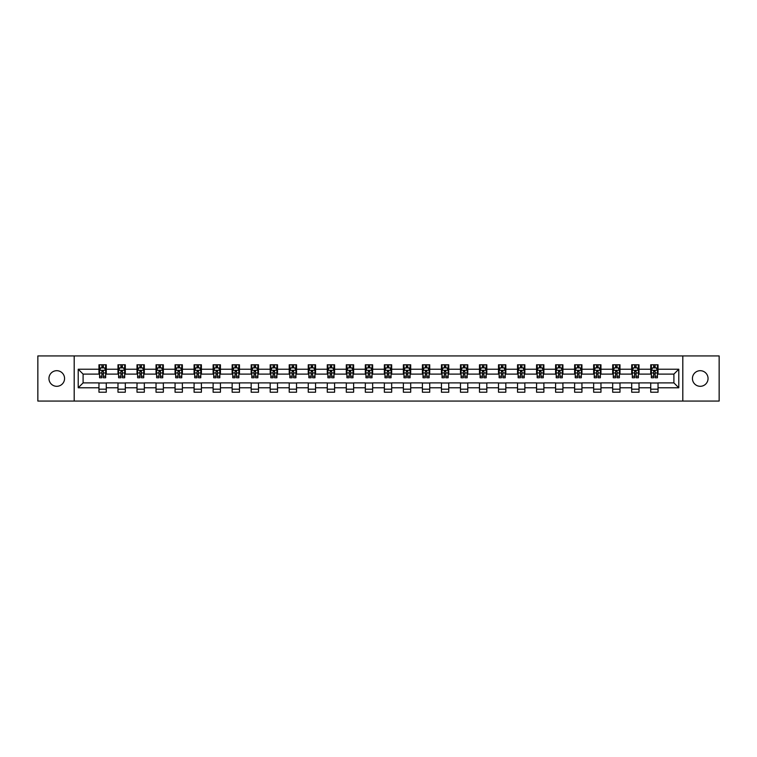 <?xml version="1.0" encoding="UTF-8"?>
<svg xmlns="http://www.w3.org/2000/svg" width="757" height="757" viewBox="0 0 757 757"><rect width="100%" height="100%" fill="white"/><g stroke="black" fill="none" stroke-linecap="round" stroke-linejoin="round"><path stroke-width="1.14" d="M700.244 370.693A7.807 7.807 0 0 0 692.437 378.5A7.807 7.807 0 0 0 700.244 386.307A7.807 7.807 0 0 0 708.05 378.5A7.807 7.807 0 0 0 700.244 370.693M56.756 370.693A7.807 7.807 0 0 0 48.95 378.5A7.807 7.807 0 0 0 56.756 386.307A7.807 7.807 0 0 0 64.563 378.5A7.807 7.807 0 0 0 56.756 370.693M682.805 401.068L719.15 401.068L719.15 355.932L682.805 355.932L682.805 401.068L74.195 401.068L74.195 355.932L37.85 355.932L37.85 401.068L74.195 401.068M682.805 355.932L74.195 355.932M658.041 369.227L658.041 364.779L650.727 364.779L650.727 369.227L639.022 369.227L639.022 364.779L631.698 364.779L631.698 369.227L619.992 369.227L619.992 364.779L612.678 364.779L612.678 369.227L600.963 369.227L600.963 364.779L593.649 364.779L593.649 369.227L581.934 369.227L581.934 364.779L574.62 364.779L574.62 369.227L562.915 369.227L562.915 364.779L555.591 364.779L555.591 369.227L543.886 369.227L543.886 364.779L536.571 364.779L536.571 369.227L524.856 369.227L524.856 364.779L517.542 364.779L517.542 369.227L505.827 369.227L505.827 364.779L498.513 364.779L498.513 369.227L486.808 369.227L486.808 364.779L479.484 364.779L479.484 369.227L467.779 369.227L467.779 364.779L460.464 364.779L460.464 369.227L448.75 369.227L448.75 364.779L441.435 364.779L441.435 369.227L429.73 369.227L429.73 364.779L422.406 364.779L422.406 369.227L410.701 369.227L410.701 364.779L403.377 364.779L403.377 369.227L391.672 369.227L391.672 364.779L384.357 364.779L384.357 369.227L372.643 369.227L372.643 364.779L365.328 364.779L365.328 369.227L353.623 369.227L353.623 364.779L346.299 364.779L346.299 369.227L334.594 369.227L334.594 364.779L327.27 364.779L327.27 369.227L315.565 369.227L315.565 364.779L308.25 364.779L308.25 369.227L296.536 369.227L296.536 364.779L289.221 364.779L289.221 369.227L277.516 369.227L277.516 364.779L270.192 364.779L270.192 369.227L258.487 369.227L258.487 364.779L251.173 364.779L251.173 369.227L239.458 369.227L239.458 364.779L232.144 364.779L232.144 369.227L220.429 369.227L220.429 364.779L213.114 364.779L213.114 369.227L201.409 369.227L201.409 364.779L194.085 364.779L194.085 369.227L182.38 369.227L182.38 364.779L175.066 364.779L175.066 369.227L163.351 369.227L163.351 364.779L156.037 364.779L156.037 369.227L144.322 369.227L144.322 364.779L137.008 364.779L137.008 369.227L125.302 369.227L125.302 364.779L117.978 364.779L117.978 369.227L106.273 369.227L106.273 364.779L98.959 364.779L98.959 369.227L78.217 369.227L78.217 387.773L83.1 382.891L98.959 382.891L98.959 392.221L106.273 392.221L106.273 382.891L117.978 382.891L117.978 392.221L125.302 392.221L125.302 382.891L137.008 382.891L137.008 392.221L144.322 392.221L144.322 382.891L156.037 382.891L156.037 392.221L163.351 392.221L163.351 382.891L175.066 382.891L175.066 392.221L182.38 392.221L182.38 382.891L194.085 382.891L194.085 392.221L201.409 392.221L201.409 382.891L213.114 382.891L213.114 392.221L220.429 392.221L220.429 382.891L232.144 382.891L232.144 392.221L239.458 392.221L239.458 382.891L251.173 382.891L251.173 392.221L258.487 392.221L258.487 382.891L270.192 382.891L270.192 392.221L277.516 392.221L277.516 382.891L289.221 382.891L289.221 392.221L296.536 392.221L296.536 382.891L308.25 382.891L308.25 392.221L315.565 392.221L315.565 382.891L327.27 382.891L327.27 392.221L334.594 392.221L334.594 382.891L346.299 382.891L346.299 392.221L353.623 392.221L353.623 382.891L365.328 382.891L365.328 392.221L372.643 392.221L372.643 382.891L384.357 382.891L384.357 392.221L391.672 392.221L391.672 382.891L403.377 382.891L403.377 392.221L410.701 392.221L410.701 382.891L422.406 382.891L422.406 392.221L429.73 392.221L429.73 382.891L441.435 382.891L441.435 392.221L448.75 392.221L448.75 382.891L460.464 382.891L460.464 392.221L467.779 392.221L467.779 382.891L479.484 382.891L479.484 392.221L486.808 392.221L486.808 382.891L498.513 382.891L498.513 392.221L505.827 392.221L505.827 382.891L517.542 382.891L517.542 392.221L524.856 392.221L524.856 382.891L536.571 382.891L536.571 392.221L543.886 392.221L543.886 382.891L555.591 382.891L555.591 392.221L562.915 392.221L562.915 382.891L574.62 382.891L574.62 392.221L581.934 392.221L581.934 382.891L593.649 382.891L593.649 392.221L600.963 392.221L600.963 382.891L612.678 382.891L612.678 392.221L619.992 392.221L619.992 382.891L631.698 382.891L631.698 392.221L639.022 392.221L639.022 382.891L650.727 382.891L650.727 392.221L658.041 392.221L658.041 382.891L673.9 382.891L673.9 374.109L658.041 374.109L658.041 369.227L678.783 369.227L678.783 387.773L658.041 387.773M650.727 387.773L639.022 387.773M631.698 387.773L619.992 387.773M612.678 387.773L600.963 387.773M593.649 387.773L581.934 387.773M574.62 387.773L562.915 387.773M555.591 387.773L543.886 387.773M536.571 387.773L524.856 387.773M517.542 387.773L505.827 387.773M498.513 387.773L486.808 387.773M479.484 387.773L467.779 387.773M460.464 387.773L448.75 387.773M441.435 387.773L429.73 387.773M422.406 387.773L410.701 387.773M403.377 387.773L391.672 387.773M384.357 387.773L372.643 387.773M365.328 387.773L353.623 387.773M346.299 387.773L334.594 387.773M327.27 387.773L315.565 387.773M308.25 387.773L296.536 387.773M289.221 387.773L277.516 387.773M270.192 387.773L258.487 387.773M251.173 387.773L239.458 387.773M232.144 387.773L220.429 387.773M213.114 387.773L201.409 387.773M194.085 387.773L182.38 387.773M175.066 387.773L163.351 387.773M156.037 387.773L144.322 387.773M137.008 387.773L125.302 387.773M117.978 387.773L106.273 387.773M98.959 387.773L78.217 387.773M650.727 369.227L650.727 374.109L639.022 374.109L639.022 369.227M631.698 369.227L631.698 374.109L619.992 374.109L619.992 369.227M612.678 369.227L612.678 374.109L600.963 374.109L600.963 369.227M593.649 369.227L593.649 374.109L581.934 374.109L581.934 369.227M574.62 369.227L574.62 374.109L562.915 374.109L562.915 369.227M555.591 369.227L555.591 374.109L543.886 374.109L543.886 369.227M536.571 369.227L536.571 374.109L524.856 374.109L524.856 369.227M517.542 369.227L517.542 374.109L505.827 374.109L505.827 369.227M498.513 369.227L498.513 374.109L486.808 374.109L486.808 369.227M479.484 369.227L479.484 374.109L467.779 374.109L467.779 369.227M460.464 369.227L460.464 374.109L448.75 374.109L448.75 369.227M441.435 369.227L441.435 374.109L429.73 374.109L429.73 369.227M422.406 369.227L422.406 374.109L410.701 374.109L410.701 369.227M403.377 369.227L403.377 374.109L391.672 374.109L391.672 369.227M384.357 369.227L384.357 374.109L372.643 374.109L372.643 369.227M365.328 369.227L365.328 374.109L353.623 374.109L353.623 369.227M346.299 369.227L346.299 374.109L334.594 374.109L334.594 369.227M327.27 369.227L327.27 374.109L315.565 374.109L315.565 369.227M308.25 369.227L308.25 374.109L296.536 374.109L296.536 369.227M289.221 369.227L289.221 374.109L277.516 374.109L277.516 369.227M270.192 369.227L270.192 374.109L258.487 374.109L258.487 369.227M251.173 369.227L251.173 374.109L239.458 374.109L239.458 369.227M232.144 369.227L232.144 374.109L220.429 374.109L220.429 369.227M213.114 369.227L213.114 374.109L201.409 374.109L201.409 369.227M194.085 369.227L194.085 374.109L182.38 374.109L182.38 369.227M175.066 369.227L175.066 374.109L163.351 374.109L163.351 369.227M156.037 369.227L156.037 374.109L144.322 374.109L144.322 369.227M137.008 369.227L137.008 374.109L125.302 374.109L125.302 369.227M117.978 369.227L117.978 374.109L106.273 374.109L106.273 369.227M98.959 369.227L98.959 374.109L83.1 374.109L78.217 369.227M83.1 374.109L83.1 382.891M678.783 387.773L673.9 382.891M673.9 374.109L678.783 369.227M98.959 367.826L99.564 367.826M101.883 367.826L103.349 367.826M105.658 367.826L106.273 367.826M98.959 373.986L99.564 373.986M101.883 373.986L103.349 373.986M105.658 373.986L106.273 373.986M98.959 383.014L106.273 383.014M98.959 389.174L106.273 389.174M117.978 383.014L125.302 383.014M117.978 389.174L125.302 389.174M117.978 367.826L118.594 367.826M120.912 367.826L122.369 367.826M124.687 367.826L125.302 367.826M117.978 373.986L118.594 373.986M120.912 373.986L122.369 373.986M124.687 373.986L125.302 373.986M137.008 383.014L144.322 383.014M137.008 389.174L144.322 389.174M137.008 367.826L137.623 367.826M139.931 367.826L141.398 367.826M143.716 367.826L144.322 367.826M137.008 373.986L137.623 373.986M139.931 373.986L141.398 373.986M143.716 373.986L144.322 373.986M156.037 383.014L163.351 383.014M156.037 389.174L163.351 389.174M156.037 367.826L156.642 367.826M158.961 367.826L160.427 367.826M162.746 367.826L163.351 367.826M156.037 373.986L156.642 373.986M158.961 373.986L160.427 373.986M162.746 373.986L163.351 373.986M175.066 383.014L182.38 383.014M175.066 389.174L182.38 389.174M175.066 367.826L175.671 367.826M177.99 367.826L179.456 367.826M181.765 367.826L182.38 367.826M175.066 373.986L175.671 373.986M177.99 373.986L179.456 373.986M181.765 373.986L182.38 373.986M194.085 383.014L201.409 383.014M194.085 389.174L201.409 389.174M194.085 367.826L194.7 367.826M197.019 367.826L198.476 367.826M200.794 367.826L201.409 367.826M194.085 373.986L194.7 373.986M197.019 373.986L198.476 373.986M200.794 373.986L201.409 373.986M213.114 383.014L220.429 383.014M213.114 389.174L220.429 389.174M213.114 367.826L213.72 367.826M216.038 367.826L217.505 367.826M219.823 367.826L220.429 367.826M213.114 373.986L213.72 373.986M216.038 373.986L217.505 373.986M219.823 373.986L220.429 373.986M232.144 383.014L239.458 383.014M232.144 389.174L239.458 389.174M232.144 367.826L232.749 367.826M235.067 367.826L236.534 367.826M238.852 367.826L239.458 367.826M232.144 373.986L232.749 373.986M235.067 373.986L236.534 373.986M238.852 373.986L239.458 373.986M251.173 383.014L258.487 383.014M251.173 389.174L258.487 389.174M251.173 367.826L251.778 367.826M254.097 367.826L255.563 367.826M257.872 367.826L258.487 367.826M251.173 373.986L251.778 373.986M254.097 373.986L255.563 373.986M257.872 373.986L258.487 373.986M270.192 383.014L277.516 383.014M270.192 389.174L277.516 389.174M270.192 367.826L270.807 367.826M273.126 367.826L274.583 367.826M276.901 367.826L277.516 367.826M270.192 373.986L270.807 373.986M273.126 373.986L274.583 373.986M276.901 373.986L277.516 373.986M289.221 383.014L296.536 383.014M289.221 389.174L296.536 389.174M289.221 367.826L289.827 367.826M292.145 367.826L293.612 367.826M295.93 367.826L296.536 367.826M289.221 373.986L289.827 373.986M292.145 373.986L293.612 373.986M295.93 373.986L296.536 373.986M308.25 383.014L315.565 383.014M308.25 389.174L315.565 389.174M308.25 367.826L308.856 367.826M311.174 367.826L312.641 367.826M314.959 367.826L315.565 367.826M308.25 373.986L308.856 373.986M311.174 373.986L312.641 373.986M314.959 373.986L315.565 373.986M327.27 383.014L334.594 383.014M327.27 389.174L334.594 389.174M327.27 367.826L327.885 367.826M330.203 367.826L331.661 367.826M333.979 367.826L334.594 367.826M327.27 373.986L327.885 373.986M330.203 373.986L331.661 373.986M333.979 373.986L334.594 373.986M346.299 383.014L353.623 383.014M346.299 389.174L353.623 389.174M346.299 367.826L346.914 367.826M349.232 367.826L350.69 367.826M353.008 367.826L353.623 367.826M346.299 373.986L346.914 373.986M349.232 373.986L350.69 373.986M353.008 373.986L353.623 373.986M365.328 383.014L372.643 383.014M365.328 389.174L372.643 389.174M365.328 367.826L365.934 367.826M368.252 367.826L369.719 367.826M372.037 367.826L372.643 367.826M365.328 373.986L365.934 373.986M368.252 373.986L369.719 373.986M372.037 373.986L372.643 373.986M384.357 383.014L391.672 383.014M384.357 389.174L391.672 389.174M384.357 367.826L384.963 367.826M387.281 367.826L388.748 367.826M391.066 367.826L391.672 367.826M384.357 373.986L384.963 373.986M387.281 373.986L388.748 373.986M391.066 373.986L391.672 373.986M403.377 383.014L410.701 383.014M403.377 389.174L410.701 389.174M403.377 367.826L403.992 367.826M406.31 367.826L407.768 367.826M410.086 367.826L410.701 367.826M403.377 373.986L403.992 373.986M406.31 373.986L407.768 373.986M410.086 373.986L410.701 373.986M422.406 383.014L429.73 383.014M422.406 389.174L429.73 389.174M422.406 367.826L423.021 367.826M425.339 367.826L426.797 367.826M429.115 367.826L429.73 367.826M422.406 373.986L423.021 373.986M425.339 373.986L426.797 373.986M429.115 373.986L429.73 373.986M441.435 383.014L448.75 383.014M441.435 389.174L448.75 389.174M441.435 367.826L442.041 367.826M444.359 367.826L445.826 367.826M448.144 367.826L448.75 367.826M441.435 373.986L442.041 373.986M444.359 373.986L445.826 373.986M448.144 373.986L448.75 373.986M460.464 383.014L467.779 383.014M460.464 389.174L467.779 389.174M460.464 367.826L461.07 367.826M463.388 367.826L464.855 367.826M467.173 367.826L467.779 367.826M460.464 373.986L461.07 373.986M463.388 373.986L464.855 373.986M467.173 373.986L467.779 373.986M479.484 383.014L486.808 383.014M479.484 389.174L486.808 389.174M479.484 367.826L480.099 367.826M482.417 367.826L483.874 367.826M486.193 367.826L486.808 367.826M479.484 373.986L480.099 373.986M482.417 373.986L483.874 373.986M486.193 373.986L486.808 373.986M498.513 383.014L505.827 383.014M498.513 389.174L505.827 389.174M498.513 367.826L499.128 367.826M501.437 367.826L502.903 367.826M505.222 367.826L505.827 367.826M498.513 373.986L499.128 373.986M501.437 373.986L502.903 373.986M505.222 373.986L505.827 373.986M517.542 383.014L524.856 383.014M517.542 389.174L524.856 389.174M517.542 367.826L518.148 367.826M520.466 367.826L521.933 367.826M524.251 367.826L524.856 367.826M517.542 373.986L518.148 373.986M520.466 373.986L521.933 373.986M524.251 373.986L524.856 373.986M536.571 383.014L543.886 383.014M536.571 389.174L543.886 389.174M536.571 367.826L537.177 367.826M539.495 367.826L540.962 367.826M543.28 367.826L543.886 367.826M536.571 373.986L537.177 373.986M539.495 373.986L540.962 373.986M543.28 373.986L543.886 373.986M555.591 383.014L562.915 383.014M555.591 389.174L562.915 389.174M555.591 367.826L556.206 367.826M558.524 367.826L559.981 367.826M562.3 367.826L562.915 367.826M555.591 373.986L556.206 373.986M558.524 373.986L559.981 373.986M562.3 373.986L562.915 373.986M574.62 383.014L581.934 383.014M574.62 389.174L581.934 389.174M574.62 367.826L575.235 367.826M577.544 367.826L579.01 367.826M581.329 367.826L581.934 367.826M574.62 373.986L575.235 373.986M577.544 373.986L579.01 373.986M581.329 373.986L581.934 373.986M593.649 383.014L600.963 383.014M593.649 389.174L600.963 389.174M593.649 367.826L594.254 367.826M596.573 367.826L598.039 367.826M600.358 367.826L600.963 367.826M593.649 373.986L594.254 373.986M596.573 373.986L598.039 373.986M600.358 373.986L600.963 373.986M612.678 383.014L619.992 383.014M612.678 389.174L619.992 389.174M612.678 367.826L613.284 367.826M615.602 367.826L617.069 367.826M619.377 367.826L619.992 367.826M612.678 373.986L613.284 373.986M615.602 373.986L617.069 373.986M619.377 373.986L619.992 373.986M631.698 383.014L639.022 383.014M631.698 389.174L639.022 389.174M631.698 367.826L632.313 367.826M634.631 367.826L636.088 367.826M638.406 367.826L639.022 367.826M631.698 373.986L632.313 373.986M634.631 373.986L636.088 373.986M638.406 373.986L639.022 373.986M650.727 383.014L658.041 383.014M650.727 389.174L658.041 389.174M650.727 367.826L651.342 367.826M653.651 367.826L655.117 367.826M657.436 367.826L658.041 367.826M650.727 373.986L651.342 373.986M653.651 373.986L655.117 373.986M657.436 373.986L658.041 373.986M103.349 366.369L101.883 366.369M105.658 376.238L103.349 376.238L103.349 377.771L105.658 377.771L105.658 370.324L104.447 367.893L100.785 367.893L99.564 370.324L99.564 377.771L101.883 377.771L101.883 376.238L99.564 376.238M99.564 370.324L99.564 364.779M105.658 370.324L105.658 364.779M101.883 367.893L101.883 364.779M103.349 364.779L103.349 367.893M103.349 376.238L103.349 371.242L101.883 371.242L101.883 376.238M122.369 366.369L120.912 366.369M124.687 376.238L122.369 376.238L122.369 377.771L124.687 377.771L124.687 370.324L123.467 367.893L119.814 367.893L118.594 370.324L118.594 377.771L120.912 377.771L120.912 376.238L118.594 376.238M118.594 370.324L118.594 364.779M124.687 370.324L124.687 364.779M120.912 367.893L120.912 364.779M122.369 364.779L122.369 367.893M122.369 376.238L122.369 371.242L120.912 371.242L120.912 376.238M141.398 366.369L139.931 366.369M143.716 376.238L141.398 376.238L141.398 377.771L143.716 377.771L143.716 370.324L142.496 367.893L138.834 367.893L137.623 370.324L137.623 377.771L139.931 377.771L139.931 376.238L137.623 376.238M137.623 370.324L137.623 364.779M143.716 370.324L143.716 364.779M139.931 367.893L139.931 364.779M141.398 364.779L141.398 367.893M141.398 376.238L141.398 371.242L139.931 371.242L139.931 376.238M160.427 366.369L158.961 366.369M162.746 376.238L160.427 376.238L160.427 377.771L162.746 377.771L162.746 370.324L161.525 367.893L157.863 367.893L156.642 370.324L156.642 377.771L158.961 377.771L158.961 376.238L156.642 376.238M156.642 370.324L156.642 364.779M162.746 370.324L162.746 364.779M158.961 367.893L158.961 364.779M160.427 364.779L160.427 367.893M160.427 376.238L160.427 371.242L158.961 371.242L158.961 376.238M179.456 366.369L177.99 366.369M181.765 376.238L179.456 376.238L179.456 377.771L181.765 377.771L181.765 370.324L180.554 367.893L176.892 367.893L175.671 370.324L175.671 377.771L177.99 377.771L177.99 376.238L175.671 376.238M175.671 370.324L175.671 364.779M181.765 370.324L181.765 364.779M177.99 367.893L177.99 364.779M179.456 364.779L179.456 367.893M179.456 376.238L179.456 371.242L177.99 371.242L177.99 376.238M198.476 366.369L197.019 366.369M200.794 376.238L198.476 376.238L198.476 377.771L200.794 377.771L200.794 370.324L199.574 367.893L195.921 367.893L194.7 370.324L194.7 377.771L197.019 377.771L197.019 376.238L194.7 376.238M194.7 370.324L194.7 364.779M200.794 370.324L200.794 364.779M197.019 367.893L197.019 364.779M198.476 364.779L198.476 367.893M198.476 376.238L198.476 371.242L197.019 371.242L197.019 376.238M217.505 366.369L216.038 366.369M219.823 376.238L217.505 376.238L217.505 377.771L219.823 377.771L219.823 370.324L218.603 367.893L214.941 367.893L213.72 370.324L213.72 377.771L216.038 377.771L216.038 376.238L213.72 376.238M213.72 370.324L213.72 364.779M219.823 370.324L219.823 364.779M216.038 367.893L216.038 364.779M217.505 364.779L217.505 367.893M217.505 376.238L217.505 371.242L216.038 371.242L216.038 376.238M236.534 366.369L235.067 366.369M238.852 376.238L236.534 376.238L236.534 377.771L238.852 377.771L238.852 370.324L237.632 367.893L233.97 367.893L232.749 370.324L232.749 377.771L235.067 377.771L235.067 376.238L232.749 376.238M232.749 370.324L232.749 364.779M238.852 370.324L238.852 364.779M235.067 367.893L235.067 364.779M236.534 364.779L236.534 367.893M236.534 376.238L236.534 371.242L235.067 371.242L235.067 376.238M255.563 366.369L254.097 366.369M257.872 376.238L255.563 376.238L255.563 377.771L257.872 377.771L257.872 370.324L256.661 367.893L252.999 367.893L251.778 370.324L251.778 377.771L254.097 377.771L254.097 376.238L251.778 376.238M251.778 370.324L251.778 364.779M257.872 370.324L257.872 364.779M254.097 367.893L254.097 364.779M255.563 364.779L255.563 367.893M255.563 376.238L255.563 371.242L254.097 371.242L254.097 376.238M274.583 366.369L273.126 366.369M276.901 376.238L274.583 376.238L274.583 377.771L276.901 377.771L276.901 370.324L275.68 367.893L272.028 367.893L270.807 370.324L270.807 377.771L273.126 377.771L273.126 376.238L270.807 376.238M270.807 370.324L270.807 364.779M276.901 370.324L276.901 364.779M273.126 367.893L273.126 364.779M274.583 364.779L274.583 367.893M274.583 376.238L274.583 371.242L273.126 371.242L273.126 376.238M293.612 366.369L292.145 366.369M295.93 376.238L293.612 376.238L293.612 377.771L295.93 377.771L295.93 370.324L294.71 367.893L291.048 367.893L289.827 370.324L289.827 377.771L292.145 377.771L292.145 376.238L289.827 376.238M289.827 370.324L289.827 364.779M295.93 370.324L295.93 364.779M292.145 367.893L292.145 364.779M293.612 364.779L293.612 367.893M293.612 376.238L293.612 371.242L292.145 371.242L292.145 376.238M312.641 366.369L311.174 366.369M314.959 376.238L312.641 376.238L312.641 377.771L314.959 377.771L314.959 370.324L313.739 367.893L310.077 367.893L308.856 370.324L308.856 377.771L311.174 377.771L311.174 376.238L308.856 376.238M308.856 370.324L308.856 364.779M314.959 370.324L314.959 364.779M311.174 367.893L311.174 364.779M312.641 364.779L312.641 367.893M312.641 376.238L312.641 371.242L311.174 371.242L311.174 376.238M331.661 366.369L330.203 366.369M333.979 376.238L331.661 376.238L331.661 377.771L333.979 377.771L333.979 370.324L332.758 367.893L329.106 367.893L327.885 370.324L327.885 377.771L330.203 377.771L330.203 376.238L327.885 376.238M327.885 370.324L327.885 364.779M333.979 370.324L333.979 364.779M330.203 367.893L330.203 364.779M331.661 364.779L331.661 367.893M331.661 376.238L331.661 371.242L330.203 371.242L330.203 376.238M350.69 366.369L349.232 366.369M353.008 376.238L350.69 376.238L350.69 377.771L353.008 377.771L353.008 370.324L351.787 367.893L348.135 367.893L346.914 370.324L346.914 377.771L349.232 377.771L349.232 376.238L346.914 376.238M346.914 370.324L346.914 364.779M353.008 370.324L353.008 364.779M349.232 367.893L349.232 364.779M350.69 364.779L350.69 367.893M350.69 376.238L350.69 371.242L349.232 371.242L349.232 376.238M369.719 366.369L368.252 366.369M372.037 376.238L369.719 376.238L369.719 377.771L372.037 377.771L372.037 370.324L370.816 367.893L367.154 367.893L365.934 370.324L365.934 377.771L368.252 377.771L368.252 376.238L365.934 376.238M365.934 370.324L365.934 364.779M372.037 370.324L372.037 364.779M368.252 367.893L368.252 364.779M369.719 364.779L369.719 367.893M369.719 376.238L369.719 371.242L368.252 371.242L368.252 376.238M388.748 366.369L387.281 366.369M391.066 376.238L388.748 376.238L388.748 377.771L391.066 377.771L391.066 370.324L389.846 367.893L386.184 367.893L384.963 370.324L384.963 377.771L387.281 377.771L387.281 376.238L384.963 376.238M384.963 370.324L384.963 364.779M391.066 370.324L391.066 364.779M387.281 367.893L387.281 364.779M388.748 364.779L388.748 367.893M388.748 376.238L388.748 371.242L387.281 371.242L387.281 376.238M407.768 366.369L406.31 366.369M410.086 376.238L407.768 376.238L407.768 377.771L410.086 377.771L410.086 370.324L408.865 367.893L405.213 367.893L403.992 370.324L403.992 377.771L406.31 377.771L406.31 376.238L403.992 376.238M403.992 370.324L403.992 364.779M410.086 370.324L410.086 364.779M406.31 367.893L406.31 364.779M407.768 364.779L407.768 367.893M407.768 376.238L407.768 371.242L406.31 371.242L406.31 376.238M426.797 366.369L425.339 366.369M429.115 376.238L426.797 376.238L426.797 377.771L429.115 377.771L429.115 370.324L427.894 367.893L424.242 367.893L423.021 370.324L423.021 377.771L425.339 377.771L425.339 376.238L423.021 376.238M423.021 370.324L423.021 364.779M429.115 370.324L429.115 364.779M425.339 367.893L425.339 364.779M426.797 364.779L426.797 367.893M426.797 376.238L426.797 371.242L425.339 371.242L425.339 376.238M445.826 366.369L444.359 366.369M448.144 376.238L445.826 376.238L445.826 377.771L448.144 377.771L448.144 370.324L446.923 367.893L443.261 367.893L442.041 370.324L442.041 377.771L444.359 377.771L444.359 376.238L442.041 376.238M442.041 370.324L442.041 364.779M448.144 370.324L448.144 364.779M444.359 367.893L444.359 364.779M445.826 364.779L445.826 367.893M445.826 376.238L445.826 371.242L444.359 371.242L444.359 376.238M464.855 366.369L463.388 366.369M467.173 376.238L464.855 376.238L464.855 377.771L467.173 377.771L467.173 370.324L465.952 367.893L462.29 367.893L461.07 370.324L461.07 377.771L463.388 377.771L463.388 376.238L461.07 376.238M461.07 370.324L461.07 364.779M467.173 370.324L467.173 364.779M463.388 367.893L463.388 364.779M464.855 364.779L464.855 367.893M464.855 376.238L464.855 371.242L463.388 371.242L463.388 376.238M483.874 366.369L482.417 366.369M486.193 376.238L483.874 376.238L483.874 377.771L486.193 377.771L486.193 370.324L484.972 367.893L481.32 367.893L480.099 370.324L480.099 377.771L482.417 377.771L482.417 376.238L480.099 376.238M480.099 370.324L480.099 364.779M486.193 370.324L486.193 364.779M482.417 367.893L482.417 364.779M483.874 364.779L483.874 367.893M483.874 376.238L483.874 371.242L482.417 371.242L482.417 376.238M502.903 366.369L501.437 366.369M505.222 376.238L502.903 376.238L502.903 377.771L505.222 377.771L505.222 370.324L504.001 367.893L500.339 367.893L499.128 370.324L499.128 377.771L501.437 377.771L501.437 376.238L499.128 376.238M499.128 370.324L499.128 364.779M505.222 370.324L505.222 364.779M501.437 367.893L501.437 364.779M502.903 364.779L502.903 367.893M502.903 376.238L502.903 371.242L501.437 371.242L501.437 376.238M521.933 366.369L520.466 366.369M524.251 376.238L521.933 376.238L521.933 377.771L524.251 377.771L524.251 370.324L523.03 367.893L519.368 367.893L518.148 370.324L518.148 377.771L520.466 377.771L520.466 376.238L518.148 376.238M518.148 370.324L518.148 364.779M524.251 370.324L524.251 364.779M520.466 367.893L520.466 364.779M521.933 364.779L521.933 367.893M521.933 376.238L521.933 371.242L520.466 371.242L520.466 376.238M540.962 366.369L539.495 366.369M543.28 376.238L540.962 376.238L540.962 377.771L543.28 377.771L543.28 370.324L542.059 367.893L538.397 367.893L537.177 370.324L537.177 377.771L539.495 377.771L539.495 376.238L537.177 376.238M537.177 370.324L537.177 364.779M543.28 370.324L543.28 364.779M539.495 367.893L539.495 364.779M540.962 364.779L540.962 367.893M540.962 376.238L540.962 371.242L539.495 371.242L539.495 376.238M559.981 366.369L558.524 366.369M562.3 376.238L559.981 376.238L559.981 377.771L562.3 377.771L562.3 370.324L561.079 367.893L557.426 367.893L556.206 370.324L556.206 377.771L558.524 377.771L558.524 376.238L556.206 376.238M556.206 370.324L556.206 364.779M562.3 370.324L562.3 364.779M558.524 367.893L558.524 364.779M559.981 364.779L559.981 367.893M559.981 376.238L559.981 371.242L558.524 371.242L558.524 376.238M579.01 366.369L577.544 366.369M581.329 376.238L579.01 376.238L579.01 377.771L581.329 377.771L581.329 370.324L580.108 367.893L576.446 367.893L575.235 370.324L575.235 377.771L577.544 377.771L577.544 376.238L575.235 376.238M575.235 370.324L575.235 364.779M581.329 370.324L581.329 364.779M577.544 367.893L577.544 364.779M579.01 364.779L579.01 367.893M579.01 376.238L579.01 371.242L577.544 371.242L577.544 376.238M598.039 366.369L596.573 366.369M600.358 376.238L598.039 376.238L598.039 377.771L600.358 377.771L600.358 370.324L599.137 367.893L595.475 367.893L594.254 370.324L594.254 377.771L596.573 377.771L596.573 376.238L594.254 376.238M594.254 370.324L594.254 364.779M600.358 370.324L600.358 364.779M596.573 367.893L596.573 364.779M598.039 364.779L598.039 367.893M598.039 376.238L598.039 371.242L596.573 371.242L596.573 376.238M617.069 366.369L615.602 366.369M619.377 376.238L617.069 376.238L617.069 377.771L619.377 377.771L619.377 370.324L618.166 367.893L614.504 367.893L613.284 370.324L613.284 377.771L615.602 377.771L615.602 376.238L613.284 376.238M613.284 370.324L613.284 364.779M619.377 370.324L619.377 364.779M615.602 367.893L615.602 364.779M617.069 364.779L617.069 367.893M617.069 376.238L617.069 371.242L615.602 371.242L615.602 376.238M636.088 366.369L634.631 366.369M638.406 376.238L636.088 376.238L636.088 377.771L638.406 377.771L638.406 370.324L637.186 367.893L633.533 367.893L632.313 370.324L632.313 377.771L634.631 377.771L634.631 376.238L632.313 376.238M632.313 370.324L632.313 364.779M638.406 370.324L638.406 364.779M634.631 367.893L634.631 364.779M636.088 364.779L636.088 367.893M636.088 376.238L636.088 371.242L634.631 371.242L634.631 376.238M655.117 366.369L653.651 366.369M657.436 376.238L655.117 376.238L655.117 377.771L657.436 377.771L657.436 370.324L656.215 367.893L652.553 367.893L651.342 370.324L651.342 377.771L653.651 377.771L653.651 376.238L651.342 376.238M651.342 370.324L651.342 364.779M657.436 370.324L657.436 364.779M653.651 367.893L653.651 364.779M655.117 364.779L655.117 367.893M655.117 376.238L655.117 371.242L653.651 371.242L653.651 376.238M105.63 370.268L99.593 370.268M99.564 368.034L100.709 368.034M104.513 368.034L105.658 368.034M101.883 372.974L99.564 372.974M105.658 372.974L103.349 372.974M103.349 367.145L101.883 367.145M124.659 370.268L118.622 370.268M118.594 368.034L119.738 368.034M123.542 368.034L124.687 368.034M120.912 372.974L118.594 372.974M124.687 372.974L122.369 372.974M122.369 367.145L120.912 367.145M143.688 370.268L137.651 370.268M137.623 368.034L138.768 368.034M142.571 368.034L143.716 368.034M139.931 372.974L137.623 372.974M143.716 372.974L141.398 372.974M141.398 367.145L139.931 367.145M162.708 370.268L156.671 370.268M156.642 368.034L157.787 368.034M161.601 368.034L162.746 368.034M158.961 372.974L156.642 372.974M162.746 372.974L160.427 372.974M160.427 367.145L158.961 367.145M181.737 370.268L175.7 370.268M175.671 368.034L176.816 368.034M180.62 368.034L181.765 368.034M177.99 372.974L175.671 372.974M181.765 372.974L179.456 372.974M179.456 367.145L177.99 367.145M200.766 370.268L194.729 370.268M194.7 368.034L195.845 368.034M199.649 368.034L200.794 368.034M197.019 372.974L194.7 372.974M200.794 372.974L198.476 372.974M198.476 367.145L197.019 367.145M219.795 370.268L213.758 370.268M213.72 368.034L214.874 368.034M218.678 368.034L219.823 368.034M216.038 372.974L213.72 372.974M219.823 372.974L217.505 372.974M217.505 367.145L216.038 367.145M238.815 370.268L232.778 370.268M232.749 368.034L233.894 368.034M237.707 368.034L238.852 368.034M235.067 372.974L232.749 372.974M238.852 372.974L236.534 372.974M236.534 367.145L235.067 367.145M257.844 370.268L251.807 370.268M251.778 368.034L252.923 368.034M256.727 368.034L257.872 368.034M254.097 372.974L251.778 372.974M257.872 372.974L255.563 372.974M255.563 367.145L254.097 367.145M276.873 370.268L270.836 370.268M270.807 368.034L271.952 368.034M275.756 368.034L276.901 368.034M273.126 372.974L270.807 372.974M276.901 372.974L274.583 372.974M274.583 367.145L273.126 367.145M295.902 370.268L289.865 370.268M289.827 368.034L290.981 368.034M294.785 368.034L295.93 368.034M292.145 372.974L289.827 372.974M295.93 372.974L293.612 372.974M293.612 367.145L292.145 367.145M314.921 370.268L308.884 370.268M308.856 368.034L310.001 368.034M313.805 368.034L314.959 368.034M311.174 372.974L308.856 372.974M314.959 372.974L312.641 372.974M312.641 367.145L311.174 367.145M333.951 370.268L327.913 370.268M327.885 368.034L329.03 368.034M332.834 368.034L333.979 368.034M330.203 372.974L327.885 372.974M333.979 372.974L331.661 372.974M331.661 367.145L330.203 367.145M352.98 370.268L346.943 370.268M346.914 368.034L348.059 368.034M351.863 368.034L353.008 368.034M349.232 372.974L346.914 372.974M353.008 372.974L350.69 372.974M350.69 367.145L349.232 367.145M372.009 370.268L365.972 370.268M365.934 368.034L367.088 368.034M370.892 368.034L372.037 368.034M368.252 372.974L365.934 372.974M372.037 372.974L369.719 372.974M369.719 367.145L368.252 367.145M391.028 370.268L384.991 370.268M384.963 368.034L386.108 368.034M389.912 368.034L391.066 368.034M387.281 372.974L384.963 372.974M391.066 372.974L388.748 372.974M388.748 367.145L387.281 367.145M410.057 370.268L404.02 370.268M403.992 368.034L405.137 368.034M408.941 368.034L410.086 368.034M406.31 372.974L403.992 372.974M410.086 372.974L407.768 372.974M407.768 367.145L406.31 367.145M429.087 370.268L423.049 370.268M423.021 368.034L424.166 368.034M427.97 368.034L429.115 368.034M425.339 372.974L423.021 372.974M429.115 372.974L426.797 372.974M426.797 367.145L425.339 367.145M448.116 370.268L442.079 370.268M442.041 368.034L443.195 368.034M446.999 368.034L448.144 368.034M444.359 372.974L442.041 372.974M448.144 372.974L445.826 372.974M445.826 367.145L444.359 367.145M467.135 370.268L461.098 370.268M461.07 368.034L462.215 368.034M466.019 368.034L467.173 368.034M463.388 372.974L461.07 372.974M467.173 372.974L464.855 372.974M464.855 367.145L463.388 367.145M486.164 370.268L480.127 370.268M480.099 368.034L481.244 368.034M485.048 368.034L486.193 368.034M482.417 372.974L480.099 372.974M486.193 372.974L483.874 372.974M483.874 367.145L482.417 367.145M505.193 370.268L499.156 370.268M499.128 368.034L500.273 368.034M504.077 368.034L505.222 368.034M501.437 372.974L499.128 372.974M505.222 372.974L502.903 372.974M502.903 367.145L501.437 367.145M524.222 370.268L518.185 370.268M518.148 368.034L519.293 368.034M523.106 368.034L524.251 368.034M520.466 372.974L518.148 372.974M524.251 372.974L521.933 372.974M521.933 367.145L520.466 367.145M543.242 370.268L537.205 370.268M537.177 368.034L538.322 368.034M542.126 368.034L543.28 368.034M539.495 372.974L537.177 372.974M543.28 372.974L540.962 372.974M540.962 367.145L539.495 367.145M562.271 370.268L556.234 370.268M556.206 368.034L557.351 368.034M561.155 368.034L562.3 368.034M558.524 372.974L556.206 372.974M562.3 372.974L559.981 372.974M559.981 367.145L558.524 367.145M581.3 370.268L575.263 370.268M575.235 368.034L576.38 368.034M580.184 368.034L581.329 368.034M577.544 372.974L575.235 372.974M581.329 372.974L579.01 372.974M579.01 367.145L577.544 367.145M600.329 370.268L594.292 370.268M594.254 368.034L595.399 368.034M599.213 368.034L600.358 368.034M596.573 372.974L594.254 372.974M600.358 372.974L598.039 372.974M598.039 367.145L596.573 367.145M619.349 370.268L613.312 370.268M613.284 368.034L614.429 368.034M618.232 368.034L619.377 368.034M615.602 372.974L613.284 372.974M619.377 372.974L617.069 372.974M617.069 367.145L615.602 367.145M638.378 370.268L632.341 370.268M632.313 368.034L633.458 368.034M637.262 368.034L638.406 368.034M634.631 372.974L632.313 372.974M638.406 372.974L636.088 372.974M636.088 367.145L634.631 367.145M657.407 370.268L651.37 370.268M651.342 368.034L652.487 368.034M656.291 368.034L657.436 368.034M653.651 372.974L651.342 372.974M657.436 372.974L655.117 372.974M655.117 367.145L653.651 367.145"/></g></svg>
